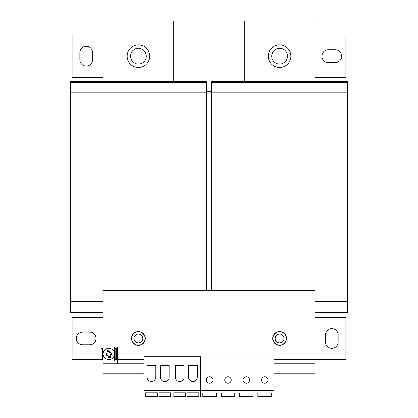 <?xml version="1.0" encoding="UTF-8"?>
<svg xmlns="http://www.w3.org/2000/svg" width="418" height="418" viewBox="0 0 418 418"><rect width="100%" height="100%" fill="white"/><g stroke="black" fill="none" stroke-linecap="round" stroke-linejoin="round"><path stroke-width="0.63" d="M331.787 348.335A6.354 6.354 0 0 0 338.141 341.987L338.141 334.928A6.354 6.354 0 0 0 331.787 328.579A6.354 6.354 0 0 0 325.439 334.928L325.439 341.987A6.354 6.354 0 0 0 331.787 348.335M164.755 381.514A4.373 4.373 0 0 0 169.128 377.135L169.128 365.562L160.376 365.562L160.376 377.135A4.373 4.373 0 0 0 164.755 381.514M151.488 381.503A4.373 4.373 0 0 0 155.862 377.13L155.862 365.562L147.11 365.562L147.11 377.13A4.373 4.373 0 0 0 151.488 381.503M179.714 381.503A4.373 4.373 0 0 0 184.087 377.13L184.087 365.562L175.341 365.562L175.341 377.13A4.373 4.373 0 0 0 179.714 381.503M192.98 381.514A4.373 4.373 0 0 0 197.359 377.135L197.359 365.562L188.607 365.562L188.607 377.135A4.373 4.373 0 0 0 192.98 381.514M227.982 376.707A3.245 3.245 0 0 0 224.738 379.952A3.245 3.245 0 0 0 227.982 383.196A3.245 3.245 0 0 0 231.227 379.952A3.245 3.245 0 0 0 227.982 376.707M246.333 376.707A3.245 3.245 0 0 0 243.083 379.952A3.245 3.245 0 0 0 246.333 383.196A3.245 3.245 0 0 0 249.577 379.952A3.245 3.245 0 0 0 246.333 376.707M264.678 376.707A3.245 3.245 0 0 0 261.433 379.952A3.245 3.245 0 0 0 264.678 383.196A3.245 3.245 0 0 0 267.922 379.952A3.245 3.245 0 0 0 264.678 376.707M209.637 376.707A3.245 3.245 0 0 0 206.387 379.952A3.245 3.245 0 0 0 209.637 383.196A3.245 3.245 0 0 0 212.882 379.952A3.245 3.245 0 0 0 209.637 376.707M86.212 46.304A6.354 6.354 0 0 0 79.859 52.658L79.859 59.711A6.354 6.354 0 0 0 86.212 66.065A6.354 6.354 0 0 0 92.561 59.711L92.561 52.658A6.354 6.354 0 0 0 86.212 46.304M107.656 348.455A5.643 5.643 0 0 1 114.323 352.849A5.643 5.643 0 0 1 109.929 359.511A5.643 5.643 0 0 1 103.262 355.117A5.643 5.643 0 0 1 107.656 348.455A5.643 5.643 0 0 1 114.323 352.849A5.643 5.643 0 0 1 109.929 359.511A5.643 5.643 0 0 0 114.438 353.983L114.438 361.042L117.259 361.042M109.108 350.242A3.752 3.752 0 0 0 107.034 350.671L107.264 351.789A2.675 2.675 0 0 1 109.333 351.36L109.615 352.735L109.333 351.36M110.044 354.809L110.326 356.178A2.675 2.675 0 0 1 108.252 356.606L108.481 357.719A3.752 3.752 0 0 0 110.556 357.296L110.044 354.809L111.423 354.521L111 352.447L109.615 352.735M107.969 355.232L106.595 355.514A2.675 2.675 0 0 1 106.58 355.493L106.167 353.466A2.675 2.675 0 0 1 106.172 353.44L106.585 355.514L107.969 355.232M107.034 350.671L107.264 351.789M149.722 56.184A11.291 11.291 0 0 1 138.431 67.476A11.291 11.291 0 0 1 127.14 56.184A11.291 11.291 0 0 1 138.431 44.893A11.291 11.291 0 0 1 149.722 56.184A11.291 11.291 0 0 1 138.431 67.476A11.291 11.291 0 0 1 127.14 56.184A11.291 11.291 0 0 1 138.431 44.893A11.291 11.291 0 0 1 149.722 56.184M130.573 56.184A7.858 7.858 0 0 0 138.431 64.043A7.858 7.858 0 0 0 146.29 56.184A7.858 7.858 0 0 0 138.431 48.326A7.858 7.858 0 0 0 130.573 56.184M138.431 331.542A6.918 6.918 0 0 1 145.349 338.46A6.918 6.918 0 0 1 138.431 345.373A6.918 6.918 0 0 1 131.518 338.46A6.918 6.918 0 0 1 138.431 331.542M145.135 338.46A6.704 6.704 0 0 1 138.431 345.163A6.704 6.704 0 0 1 131.727 338.46A6.704 6.704 0 0 1 138.431 331.756A6.704 6.704 0 0 1 145.135 338.46M134.016 338.46A4.42 4.42 0 0 0 138.431 342.875A4.42 4.42 0 0 0 142.851 338.46A4.42 4.42 0 0 0 138.431 334.039A4.42 4.42 0 0 0 134.016 338.46M287.427 56.184A7.858 7.858 0 0 0 279.569 48.326A7.858 7.858 0 0 0 271.71 56.184A7.858 7.858 0 0 0 279.569 64.043A7.858 7.858 0 0 0 287.427 56.184M279.569 44.893A11.291 11.291 0 0 1 290.86 56.184A11.291 11.291 0 0 1 279.569 67.476A11.291 11.291 0 0 1 268.278 56.184A11.291 11.291 0 0 1 279.569 44.893M279.569 345.373A6.918 6.918 0 0 1 272.651 338.46A6.918 6.918 0 0 1 279.569 331.542A6.918 6.918 0 0 1 286.482 338.46A6.918 6.918 0 0 1 279.569 345.373M272.865 338.46A6.704 6.704 0 0 1 279.569 331.756A6.704 6.704 0 0 1 286.273 338.46A6.704 6.704 0 0 1 279.569 345.163A6.704 6.704 0 0 1 272.865 338.46M283.984 338.46A4.42 4.42 0 0 0 279.569 334.039A4.42 4.42 0 0 0 275.149 338.46A4.42 4.42 0 0 0 279.569 342.875A4.42 4.42 0 0 0 283.984 338.46M314.853 313.051L347.666 313.051L347.666 81.588L211.471 81.588L211.471 82.294L347.666 82.294M314.853 312.345L347.666 312.345M314.853 301.759L347.666 301.759M211.471 290.473L211.471 92.88L347.666 92.88M211.471 92.88L211.471 82.294M244.284 81.588L244.284 20.9L314.853 20.9L314.853 81.588M273.853 359.626L314.853 359.626L314.853 373.739L273.853 373.739L314.853 373.744M70.334 82.294L206.529 82.294L206.529 81.588L70.334 81.588L70.334 313.051L103.147 313.051M206.529 82.294L206.529 92.88L70.334 92.88M103.147 301.759L70.334 301.759M206.529 92.88L206.529 290.473M103.147 312.345L70.334 312.345M173.716 81.588L173.716 20.9L103.147 20.9L103.147 81.588M103.147 373.739L144.006 373.739L103.147 373.739M103.147 317.288L72.1 317.288L72.1 359.626L102.582 359.626L102.582 348.335L103.147 348.335M82.686 332.106A6.354 6.354 0 0 0 76.332 338.46A6.354 6.354 0 0 0 82.686 344.808L89.739 344.808A6.354 6.354 0 0 0 96.093 338.46A6.354 6.354 0 0 0 89.739 332.106L82.686 332.106M114.438 361.042L103.147 361.042L103.147 290.473L314.853 290.473L314.853 359.626L345.9 359.626L345.9 317.288L314.853 317.288M144.006 363.864L117.259 363.864L117.259 346.924L114.438 346.924L114.438 353.983M103.147 361.042L103.147 363.864L117.259 363.864M314.853 363.864L273.853 363.864M144.006 390.464L200.462 390.464L200.462 356.805L144.006 356.805L144.006 396.964L200.462 396.964M157.377 392.821L157.377 396.536L145.595 396.536L145.595 392.821L157.377 392.821L157.377 396.536M158.897 392.821L170.649 392.821L170.649 396.536L158.897 396.536L158.897 392.821L158.897 396.536M187.123 392.821L198.874 392.821L198.874 396.536L187.123 396.536L187.123 392.821L187.123 396.536M185.608 392.821L185.608 396.536L173.82 396.536L173.82 392.821L185.608 392.821L185.608 396.536M200.462 390.464L200.462 397.1L273.853 397.1L273.853 390.626L200.462 390.626M273.853 390.626L273.853 358.148L200.462 358.148M221.211 392.977L234.759 392.977L234.759 396.677L221.211 396.677L221.211 392.977L221.211 396.677M239.556 392.977L253.104 392.977L253.104 396.677L239.556 396.677L239.556 392.977L239.556 396.677M257.906 392.977L271.454 392.977L271.454 396.677L257.906 396.677L257.906 392.977L257.906 396.677M202.861 392.977L216.409 392.977L216.409 396.677L202.861 396.677L202.861 392.977L202.861 396.677M111 352.447L110.989 352.452A2.675 2.675 0 0 1 111.005 352.473L111.423 354.501M107.541 353.158L106.162 353.445M108.252 356.606L108.481 357.719M110.556 357.296L110.326 356.178M114.438 348.335L115.002 348.335L115.002 359.626L114.438 359.626M103.147 359.626L102.582 359.626M102.582 348.335L101.031 348.335L101.031 359.626M102.441 359.626L102.441 348.335M115.002 359.626L116.554 359.626L116.554 348.335L115.002 348.335M115.143 348.335L115.143 359.626M103.147 35.013L72.1 35.013L72.1 77.356L103.147 77.356M314.853 77.356L345.9 77.356L345.9 35.013L314.853 35.013M335.314 62.533A6.354 6.354 0 0 0 341.668 56.184A6.354 6.354 0 0 0 335.314 49.831L328.261 49.831A6.354 6.354 0 0 0 321.907 56.184A6.354 6.354 0 0 0 328.261 62.533L335.314 62.533M211.471 91.469L206.529 91.469M173.716 20.9L244.284 20.9M216.409 392.977L216.409 396.677M271.454 392.977L271.454 396.677M253.104 392.977L253.104 396.677M234.759 392.977L234.759 396.677M173.82 392.821L173.82 396.536M198.874 392.821L198.874 396.536M170.649 392.821L170.649 396.536M145.595 392.821L145.595 396.536M117.259 359.626L144.006 359.626"/></g></svg>

